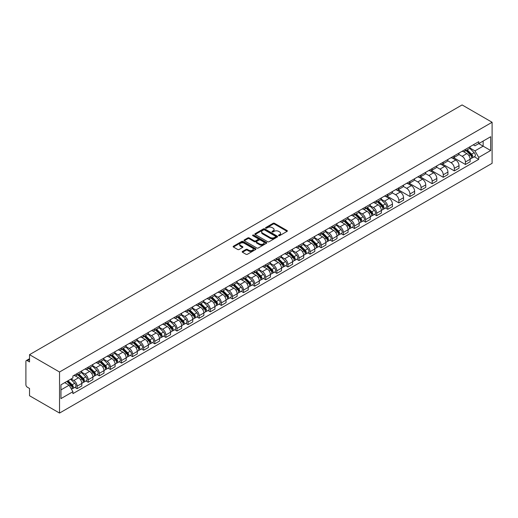 <?xml version="1.0" encoding="UTF-8"?>
<svg xmlns="http://www.w3.org/2000/svg" width="518" height="518" viewBox="0 0 518 518"><rect width="100%" height="100%" fill="white"/><g stroke="black" fill="none" stroke-linecap="round" stroke-linejoin="round"><path stroke-width="0.78" d="M278.684 235.645A0.693 0.401 0 0 0 279.662 235.645L287.082 231.365A0.984 0.57 0 0 0 287.367 230.963A0.984 0.57 0 0 0 287.082 230.562L274.514 223.303A0.984 0.57 0 0 0 273.115 223.303L265.702 227.59A0.693 0.401 0 0 0 266.679 228.153L267.638 227.596A3.16 1.826 0 0 1 272.105 227.596L273.154 228.198A3.16 1.826 0 0 1 274.08 229.493A3.16 1.826 0 0 1 273.154 230.782L272.19 231.332A0.693 0.401 0 0 0 273.167 231.902L274.132 231.345A3.16 1.826 0 0 1 278.6 231.345L279.642 231.947A3.16 1.826 0 0 1 280.568 233.242A3.16 1.826 0 0 1 279.642 234.531L278.684 235.081A0.693 0.401 0 0 0 278.684 235.645L278.684 235.081M242.469 251.437A0.984 0.57 0 0 0 242.184 251.839A0.984 0.57 0 0 0 242.469 252.24L245.998 254.28A0.984 0.57 0 0 0 247.39 254.28L255.633 249.521A0.984 0.57 0 0 0 255.918 249.119A0.984 0.57 0 0 0 255.633 248.718L243.065 241.459A0.984 0.57 0 0 0 241.666 241.459L233.43 246.218A0.984 0.57 0 0 0 233.139 246.62A0.984 0.57 0 0 0 233.43 247.021L237.691 249.482A0.984 0.57 0 0 0 239.083 249.482L242.612 247.449A0.984 0.57 0 0 0 242.897 247.041A0.984 0.57 0 0 0 242.612 246.639L240.501 245.422A2.642 1.522 0 0 1 239.724 244.341A2.642 1.522 0 0 1 241.356 242.936A2.642 1.522 0 0 1 244.231 243.266L252.506 248.044A2.642 1.522 0 0 1 253.283 249.119A2.642 1.522 0 0 1 251.651 250.531A2.642 1.522 0 0 1 248.769 250.2L247.39 249.404A0.984 0.57 0 0 0 245.998 249.404L242.469 251.437L242.469 252.24M59.538 372.002L29.526 354.675L462.088 104.934L492.1 122.267L59.538 372.002L59.538 413.066L492.1 163.325L492.1 122.267M267.709 241.744A0.984 0.57 0 0 0 269.101 241.744L277.344 236.985A0.984 0.57 0 0 0 277.629 236.584A0.984 0.57 0 0 0 277.344 236.182L264.776 228.924A0.984 0.57 0 0 0 263.377 228.924L255.141 233.683A0.984 0.57 0 0 0 254.85 234.084A0.984 0.57 0 0 0 255.141 234.486L267.709 241.744M253.011 235.8A0.693 0.401 0 0 1 253.71 235.897L266.472 243.266L258.249 248.012A0.984 0.57 0 0 1 256.85 248.012L244.289 240.753L244.289 239.951A0.984 0.57 0 0 0 243.997 240.352A0.984 0.57 0 0 0 244.289 240.753M244.289 239.951L247.811 237.917A0.984 0.57 0 0 1 249.21 237.917L254.306 240.857A0.984 0.57 0 0 0 255.698 240.857L258.042 239.504A0.984 0.57 0 0 0 258.327 239.102A0.984 0.57 0 0 0 258.042 238.701L252.732 235.638A0.693 0.401 0 0 1 253.71 235.075L266.485 242.45A0.984 0.57 0 0 1 266.776 242.851A0.984 0.57 0 0 1 266.485 243.253L266.485 242.45M29.526 354.675L29.526 361.94L27.325 360.67A2.014 1.159 -120 0 0 26.314 360.567A2.014 1.159 -120 0 0 25.9 361.486L25.9 384.732A2.014 1.159 -120 0 0 27.325 387.192L29.526 388.468L29.526 395.733L59.538 413.066M465.429 149.365A4.63 2.674 60 0 1 464.471 151.444L469.166 148.731A4.63 2.674 -120 0 0 470.124 146.659M458.767 154.351L462.16 156.306A4.63 2.674 60 0 1 465.429 161.972L470.124 159.259A4.63 2.674 -120 0 0 466.854 153.593L463.493 151.657M470.124 159.259L470.124 161.765L465.429 164.478L453.664 157.686M464.471 151.444A4.63 2.674 60 0 1 462.192 151.237M465.429 161.972L465.429 164.478M454.331 155.769A4.63 2.674 60 0 1 453.38 157.848L458.067 155.141A4.63 2.674 -120 0 0 459.026 153.063M442.566 164.089L454.338 170.882L459.026 168.175L459.026 165.669A4.63 2.674 -120 0 0 455.756 160.004L452.395 158.061M453.38 157.848A4.63 2.674 60 0 1 451.1 157.64M447.675 160.755L451.061 162.71A4.63 2.674 60 0 1 454.338 168.376L454.338 170.882M443.24 162.179A4.63 2.674 60 0 1 442.281 164.251L446.976 161.545A4.63 2.674 -120 0 0 447.934 159.466M431.475 170.493L443.24 177.285L447.934 174.579L447.934 172.073A4.63 2.674 -120 0 0 444.664 166.407L441.304 164.465M442.281 164.251A4.63 2.674 60 0 1 440.002 164.044M436.577 167.159L439.97 169.114A4.63 2.674 60 0 1 443.24 174.786L443.24 177.285M432.141 168.583A4.63 2.674 60 0 1 431.19 170.662L435.878 167.949A4.63 2.674 -120 0 0 436.836 165.87M420.376 176.897L432.148 183.696L436.836 180.983L436.836 178.477A4.63 2.674 -120 0 0 433.566 172.811L430.205 170.875M431.19 170.662A4.63 2.674 60 0 1 428.91 170.448M425.485 173.562L428.872 175.524A4.63 2.674 60 0 1 432.148 181.19L432.148 183.696M421.05 174.987A4.63 2.674 60 0 1 420.092 177.065L424.786 174.352A4.63 2.674 -120 0 0 425.744 172.28M409.285 183.307L421.05 190.1L425.744 187.386L425.744 184.887A4.63 2.674 -120 0 0 422.474 179.215L419.114 177.279M420.092 177.065A4.63 2.674 60 0 1 417.812 176.858M414.387 179.973L417.78 181.928A4.63 2.674 60 0 1 421.05 187.594L421.05 190.1M409.952 181.391A4.63 2.674 60 0 1 409 183.469L413.688 180.763A4.63 2.674 -120 0 0 414.646 178.684M398.187 189.711L409.958 196.503L414.646 193.797L414.646 191.291A4.63 2.674 -120 0 0 411.376 185.625L408.016 183.683M409 183.469A4.63 2.674 60 0 1 406.721 183.262M403.295 186.376L406.682 188.332A4.63 2.674 60 0 1 409.958 193.997L409.958 196.503M398.86 187.801A4.63 2.674 60 0 1 397.902 189.879L402.596 187.166A4.63 2.674 -120 0 0 403.554 185.088M387.095 196.115L398.86 202.907L403.554 200.201L403.554 197.695A4.63 2.674 -120 0 0 400.284 192.029L396.924 190.087M397.902 189.879A4.63 2.674 60 0 1 395.623 189.666M392.197 192.78L395.59 194.736A4.63 2.674 60 0 1 398.86 200.408L398.86 202.907M387.762 194.205A4.63 2.674 60 0 1 386.81 196.283L391.498 193.57A4.63 2.674 -120 0 0 392.456 191.492M385.515 208.016L387.762 209.317L392.456 206.604L392.456 204.098A4.63 2.674 -120 0 0 389.186 198.433L385.826 196.497M386.81 196.283A4.63 2.674 60 0 1 384.531 196.076M381.106 199.184L384.492 201.146A4.63 2.674 60 0 1 387.762 206.811L387.762 209.317M376.67 200.608A4.63 2.674 60 0 1 375.712 202.687L380.406 199.98A4.63 2.674 -120 0 0 381.365 197.902M374.417 214.42L376.67 215.721L381.365 213.008L381.365 210.509A4.63 2.674 -120 0 0 378.095 204.843L374.734 202.901M375.712 202.687A4.63 2.674 60 0 1 373.433 202.48M370.007 205.594L373.4 207.55A4.63 2.674 60 0 1 376.67 213.215L376.67 215.721M365.572 207.019A4.63 2.674 60 0 1 364.62 209.091L369.308 206.384A4.63 2.674 -120 0 0 370.266 204.306M363.325 220.83L365.572 222.125L370.266 219.418L370.266 216.912A4.63 2.674 -120 0 0 366.997 211.247L363.636 209.304M364.62 209.091A4.63 2.674 60 0 1 362.341 208.883M358.916 211.998L362.302 213.953A4.63 2.674 60 0 1 365.572 219.619L365.572 222.125M354.48 213.422A4.63 2.674 60 0 1 353.522 215.501L358.216 212.788A4.63 2.674 -120 0 0 359.175 210.709M352.227 227.234L354.48 228.535L359.175 225.822L359.175 223.316A4.63 2.674 -120 0 0 355.905 217.651L352.544 215.708M353.522 215.501A4.63 2.674 60 0 1 351.243 215.287M347.818 218.402L351.21 220.364A4.63 2.674 60 0 1 354.48 226.029L354.48 228.535M343.382 219.826A4.63 2.674 60 0 1 342.43 221.905L347.118 219.192A4.63 2.674 -120 0 0 348.077 217.12M341.135 233.637L343.382 234.939L348.077 232.226L348.077 229.72A4.63 2.674 -120 0 0 344.807 224.054L341.446 222.118M342.43 221.905A4.63 2.674 60 0 1 340.151 221.698M336.726 224.812L340.112 226.767A4.63 2.674 60 0 1 343.382 232.433L343.382 234.939M332.291 226.23A4.63 2.674 60 0 1 331.332 228.309L336.027 225.602A4.63 2.674 -120 0 0 336.985 223.523M330.037 240.041L332.291 241.343L336.985 238.636L336.985 236.13A4.63 2.674 -120 0 0 333.715 230.465L330.354 228.522M331.332 228.309A4.63 2.674 60 0 1 329.053 228.101M325.628 231.216L329.021 233.171A4.63 2.674 60 0 1 332.291 238.837L332.291 241.343M321.192 232.64A4.63 2.674 60 0 1 320.241 234.712L324.928 232.006A4.63 2.674 -120 0 0 325.887 229.927M318.946 246.451L321.192 247.746L325.887 245.04L325.887 242.534A4.63 2.674 -120 0 0 322.617 236.868L319.256 234.926M320.241 234.712A4.63 2.674 60 0 1 317.961 234.505M314.536 237.62L317.922 239.575A4.63 2.674 60 0 1 321.192 245.247L321.192 247.746M310.101 239.044A4.63 2.674 60 0 1 309.142 241.123L313.837 238.409A4.63 2.674 -120 0 0 314.795 236.331M307.847 252.855L310.101 254.157L314.795 251.444L314.795 248.938A4.63 2.674 -120 0 0 311.525 243.272L308.165 241.336M309.142 241.123A4.63 2.674 60 0 1 306.863 240.915M303.438 244.023L306.831 245.985A4.63 2.674 60 0 1 310.101 251.651L310.101 254.157M299.003 245.448A4.63 2.674 60 0 1 298.044 247.526L302.739 244.82A4.63 2.674 -120 0 0 303.697 242.741M296.756 259.259L299.003 260.56L303.697 257.847L303.697 255.348A4.63 2.674 -120 0 0 300.427 249.676L297.067 247.74M298.044 247.526A4.63 2.674 60 0 1 295.772 247.319M292.346 250.434L295.733 252.389A4.63 2.674 60 0 1 299.003 258.055L299.003 260.56M287.911 251.858A4.63 2.674 60 0 1 286.953 253.93L291.647 251.224A4.63 2.674 -120 0 0 292.605 249.145M285.658 265.669L287.911 266.964L292.605 264.258L292.605 261.752A4.63 2.674 -120 0 0 289.335 256.086L285.975 254.144M286.953 253.93A4.63 2.674 60 0 1 284.673 253.723M281.248 256.837L284.641 258.793A4.63 2.674 60 0 1 287.911 264.458L287.911 266.964M276.813 258.262A4.63 2.674 60 0 1 275.854 260.34L280.549 257.627A4.63 2.674 -120 0 0 281.507 255.549M274.566 272.073L276.813 273.374L281.507 270.661L281.507 268.156A4.63 2.674 -120 0 0 278.237 262.49L274.877 260.548M275.854 260.34A4.63 2.674 60 0 1 273.582 260.127M270.156 263.241L273.543 265.203A4.63 2.674 60 0 1 276.813 270.869L276.813 273.374M265.721 264.666A4.63 2.674 60 0 1 264.763 266.744L269.457 264.031A4.63 2.674 -120 0 0 270.415 261.959M263.468 278.477L265.721 279.778L270.415 277.065L270.415 274.559A4.63 2.674 -120 0 0 267.146 268.894L263.785 266.958M264.763 266.744A4.63 2.674 60 0 1 262.484 266.537M259.058 269.651L262.451 271.607A4.63 2.674 60 0 1 265.721 277.272L265.721 279.778M254.623 271.069A4.63 2.674 60 0 1 253.665 273.148L258.359 270.441A4.63 2.674 -120 0 0 259.317 268.363M252.376 284.881L254.623 286.182L259.317 283.476L259.317 280.97A4.63 2.674 -120 0 0 256.047 275.304L252.687 273.362M253.665 273.148A4.63 2.674 60 0 1 251.392 272.941M247.967 276.055L251.353 278.011A4.63 2.674 60 0 1 254.623 283.676L254.623 286.182M243.531 277.48A4.63 2.674 60 0 1 242.573 279.552L247.267 276.845A4.63 2.674 -120 0 0 248.226 274.767M241.278 291.291L243.531 292.586L248.226 289.879L248.226 287.373A4.63 2.674 -120 0 0 244.956 281.708L241.595 279.765M242.573 279.552A4.63 2.674 60 0 1 240.294 279.344M236.868 282.459L240.261 284.414A4.63 2.674 60 0 1 243.531 290.086L243.531 292.586M232.433 283.883A4.63 2.674 60 0 1 231.475 285.962L236.169 283.249A4.63 2.674 -120 0 0 237.127 281.17M230.186 297.695L232.433 298.996L237.127 296.283L237.127 293.777A4.63 2.674 -120 0 0 233.858 288.112L230.497 286.176M231.475 285.962A4.63 2.674 60 0 1 229.202 285.748M225.777 288.863L229.163 290.825A4.63 2.674 60 0 1 232.433 296.49L232.433 298.996M221.341 290.287A4.63 2.674 60 0 1 220.383 292.366L225.077 289.653A4.63 2.674 -120 0 0 226.036 287.581M219.088 304.098L221.341 305.4L226.036 302.687L226.036 300.187A4.63 2.674 -120 0 0 222.766 294.515L219.405 292.579M220.383 292.366A4.63 2.674 60 0 1 218.104 292.158M214.679 295.273L218.072 297.228A4.63 2.674 60 0 1 221.341 302.894L221.341 305.4M210.243 296.697A4.63 2.674 60 0 1 209.285 298.769L213.979 296.063A4.63 2.674 -120 0 0 214.938 293.984M207.996 310.509L210.243 311.804L214.938 309.097L214.938 306.591A4.63 2.674 -120 0 0 211.668 300.926L208.307 298.983M209.285 298.769A4.63 2.674 60 0 1 207.012 298.562M203.587 301.677L206.973 303.632A4.63 2.674 60 0 1 210.243 309.298L210.243 311.804M199.152 303.101A4.63 2.674 60 0 1 198.193 305.18L202.888 302.467A4.63 2.674 -120 0 0 203.846 300.388M196.898 316.912L199.152 318.214L203.846 315.501L203.846 312.995A4.63 2.674 -120 0 0 200.576 307.329L197.216 305.387M198.193 305.18A4.63 2.674 60 0 1 195.914 304.966M192.489 308.08L195.882 310.042A4.63 2.674 60 0 1 199.152 315.708L199.152 318.214M188.053 309.505A4.63 2.674 60 0 1 187.095 311.583L191.789 308.87A4.63 2.674 -120 0 0 192.748 306.798M185.807 323.316L188.053 324.618L192.748 321.905L192.748 319.399A4.63 2.674 -120 0 0 189.478 313.733L186.117 311.797M187.095 311.583A4.63 2.674 60 0 1 184.822 311.376M181.397 314.491L184.784 316.446A4.63 2.674 60 0 1 188.053 322.112L188.053 324.618M176.962 315.909A4.63 2.674 60 0 1 176.003 317.987L180.698 315.281A4.63 2.674 -120 0 0 181.656 313.202M174.708 329.72L176.962 331.021L181.656 328.315L181.656 325.809A4.63 2.674 -120 0 0 178.386 320.143L175.026 318.201M176.003 317.987A4.63 2.674 60 0 1 173.724 317.78M170.299 320.895L173.692 322.85A4.63 2.674 60 0 1 176.962 328.516L176.962 331.021M165.864 322.319A4.63 2.674 60 0 1 164.905 324.391L169.6 321.684A4.63 2.674 -120 0 0 170.558 319.606M163.617 336.13L165.864 337.425L170.558 334.719L170.558 332.213A4.63 2.674 -120 0 0 167.288 326.547L163.928 324.605M164.905 324.391A4.63 2.674 60 0 1 162.633 324.184M159.207 327.298L162.594 329.254A4.63 2.674 60 0 1 165.864 334.926L165.864 337.425M154.772 328.723A4.63 2.674 60 0 1 153.814 330.801L158.508 328.088A4.63 2.674 -120 0 0 159.466 326.01M152.519 342.534L154.772 343.835L159.466 341.122L159.466 338.617A4.63 2.674 -120 0 0 156.196 332.951L152.836 331.015M153.814 330.801A4.63 2.674 60 0 1 151.534 330.588M148.109 333.702L151.502 335.664A4.63 2.674 60 0 1 154.772 341.33L154.772 343.835M143.674 335.127A4.63 2.674 60 0 1 142.715 337.205L147.41 334.492A4.63 2.674 -120 0 0 148.368 332.42M141.427 348.938L143.674 350.239L148.368 347.526L148.368 345.027A4.63 2.674 -120 0 0 145.098 339.355L141.738 337.419M142.715 337.205A4.63 2.674 60 0 1 140.443 336.998M137.017 340.112L140.404 342.068A4.63 2.674 60 0 1 143.674 347.733L143.674 350.239M132.582 341.537A4.63 2.674 60 0 1 131.624 343.609L136.318 340.902A4.63 2.674 -120 0 0 137.276 338.824M130.329 355.348L132.582 356.643L137.276 353.936L137.276 351.431A4.63 2.674 -120 0 0 134.007 345.765L130.646 343.822M131.624 343.609A4.63 2.674 60 0 1 129.345 343.402M125.919 346.516L129.312 348.472A4.63 2.674 60 0 1 132.582 354.137L132.582 356.643M121.484 347.941A4.63 2.674 60 0 1 120.526 350.019L125.22 347.306A4.63 2.674 -120 0 0 126.178 345.228M119.237 361.752L121.484 363.047L126.178 360.34L126.178 357.834A4.63 2.674 -120 0 0 122.908 352.169L119.548 350.226M120.526 350.019A4.63 2.674 60 0 1 118.253 349.805M114.828 352.92L118.214 354.882A4.63 2.674 60 0 1 121.484 360.547L121.484 363.047M110.392 354.344A4.63 2.674 60 0 1 109.434 356.423L114.128 353.71A4.63 2.674 -120 0 0 115.087 351.638M108.139 368.156L110.392 369.457L115.087 366.744L115.087 364.238A4.63 2.674 -120 0 0 111.817 358.573L108.456 356.637M109.434 356.423A4.63 2.674 60 0 1 107.155 356.216M103.729 359.324L107.122 361.286A4.63 2.674 60 0 1 110.392 366.951L110.392 369.457M99.294 360.748A4.63 2.674 60 0 1 98.336 362.827L103.03 360.12A4.63 2.674 -120 0 0 103.988 358.042M97.047 374.559L99.294 375.861L103.988 373.154L103.988 370.648A4.63 2.674 -120 0 0 100.719 364.983L97.358 363.04M98.336 362.827A4.63 2.674 60 0 1 96.063 362.619M92.638 365.734L96.024 367.689A4.63 2.674 60 0 1 99.294 373.355L99.294 375.861M88.202 367.158A4.63 2.674 60 0 1 87.244 369.23L91.939 366.524A4.63 2.674 -120 0 0 92.897 364.445M85.949 380.97L88.202 382.265L92.897 379.558L92.897 377.052A4.63 2.674 -120 0 0 89.627 371.387L86.266 369.444M87.244 369.23A4.63 2.674 60 0 1 84.965 369.023M81.54 372.138L84.933 374.093A4.63 2.674 60 0 1 88.202 379.759L88.202 382.265M77.104 373.562A4.63 2.674 60 0 1 76.146 375.641L80.84 372.928A4.63 2.674 -120 0 0 81.799 370.849M74.857 387.373L77.104 388.675L81.799 385.962L81.799 383.456A4.63 2.674 -120 0 0 78.529 377.79L75.168 375.854M76.146 375.641A4.63 2.674 60 0 1 73.873 375.427M71.134 378.943L73.834 380.503A4.63 2.674 60 0 1 77.104 386.169L77.104 388.675M473.29 144.826L474.961 145.791L490.675 136.72L483.139 141.071L483.139 146.16L474.961 150.887L469.865 147.941M60.962 389.905L69.14 385.185L72.908 391.712L60.962 398.607L60.962 384.809L72.908 377.913L72.908 375.984L478.729 141.686L478.729 143.615L490.675 150.518L478.729 157.414L474.961 150.887M490.675 136.72L490.675 150.518M72.908 391.712L72.908 393.641L478.729 159.343L478.729 157.414M69.14 385.185L64.731 382.634M474.274 156.773L478.729 159.343M278.962 235.748L279.642 235.353A3.16 1.826 0 0 0 280.568 234.058L280.568 233.242M274.08 229.493L274.08 230.309A3.16 1.826 0 0 1 273.154 231.604L272.468 231.999M287.069 231.371L274.514 224.126A0.984 0.57 0 0 0 273.115 224.126L265.974 228.25M277.331 236.998L264.776 229.746A0.984 0.57 0 0 0 263.377 229.746L255.154 234.499L255.141 233.683M275.595 236.868A0.693 0.401 0 0 0 275.595 236.305L264.568 229.934A0.693 0.401 0 0 0 263.591 229.934L262.574 230.516A3.16 1.826 0 0 0 261.648 231.811A3.16 1.826 0 0 0 262.574 233.1L270.118 237.451A3.16 1.826 0 0 0 274.585 237.451L275.595 236.868L275.595 237.691A0.693 0.401 0 0 0 275.796 237.406L275.796 236.584M261.648 231.811L261.648 232.627A3.16 1.826 0 0 0 262.574 233.922L262.574 233.1M275.595 237.691L274.585 238.274A3.16 1.826 0 0 1 270.118 238.274L262.574 233.922M244.302 240.766L247.811 238.733L247.811 237.917M258.327 239.102L258.327 239.925A0.984 0.57 0 0 1 258.042 240.326L255.698 241.679A0.984 0.57 0 0 1 254.306 241.679L249.21 238.733A0.984 0.57 0 0 0 247.811 238.733M259.589 243.913A2.642 1.522 0 0 0 262.471 244.243A2.642 1.522 0 0 0 264.102 242.832A2.642 1.522 0 0 0 263.325 241.751L260.412 240.074A0.984 0.57 0 0 0 259.013 240.074L256.675 241.42A0.984 0.57 0 0 0 256.391 241.822A0.984 0.57 0 0 0 256.675 242.23L259.589 243.913L259.589 244.729A2.642 1.522 0 0 0 262.471 245.059A2.642 1.522 0 0 0 264.102 243.654L264.102 242.832M256.391 241.822L256.391 242.644A0.984 0.57 0 0 0 256.675 243.046L256.675 242.23M259.589 244.729L256.675 243.046M253.283 249.119L253.283 249.941A2.642 1.522 0 0 1 251.651 251.347A2.642 1.522 0 0 1 248.769 251.016L247.39 250.22A0.984 0.57 0 0 0 245.998 250.22L242.482 252.253M239.724 244.341L239.724 245.163A2.642 1.522 0 0 0 240.501 246.244L240.501 245.422M242.599 247.455L240.501 246.244M255.633 248.718L255.633 249.521L243.065 242.282A0.984 0.57 0 0 0 241.666 242.282L233.443 247.034M466.025 150.544L470.396 154.856A2.512 1.45 60 0 1 471.063 158.625L470.124 159.168M466.899 151.405L468.751 152.473M466.511 150.265L471.296 154.986A1.204 0.699 60 0 1 471.613 156.799A1.204 0.699 60 0 1 471.503 156.837M467.236 149.844L471.607 154.157A2.512 1.45 60 0 1 472.267 157.932A2.512 1.45 60 0 1 471.51 158.009M469.684 148.258L474.164 152.68A2.512 1.45 60 0 1 474.831 156.449L472.267 157.932M377.266 201.787L381.636 206.099A2.512 1.45 60 0 1 382.303 209.874L381.365 210.412M378.14 202.648L379.992 203.716M377.751 201.508L382.537 206.229A1.204 0.699 60 0 1 382.854 208.042A1.204 0.699 60 0 1 382.744 208.087M378.477 201.094L382.847 205.406A2.512 1.45 60 0 1 383.508 209.175A2.512 1.45 60 0 1 382.75 209.253M380.924 199.501L385.405 203.924A2.512 1.45 60 0 1 386.072 207.692L383.508 209.175M366.174 208.197L370.545 212.509A2.512 1.45 60 0 1 371.205 216.278L370.266 216.822M367.042 209.052L368.894 210.127M366.66 207.912L371.445 212.639A1.204 0.699 60 0 1 371.762 214.446A1.204 0.699 60 0 1 371.652 214.491M367.379 207.498L371.749 211.81A2.512 1.45 60 0 1 372.416 215.579A2.512 1.45 60 0 1 371.659 215.663M369.826 205.905L374.313 210.334A2.512 1.45 60 0 1 374.974 214.102L372.416 215.579M355.076 214.601L359.447 218.913A2.512 1.45 60 0 1 360.114 222.682L359.175 223.226M355.95 215.462L357.802 216.53M355.562 214.322L360.347 219.043A1.204 0.699 60 0 1 360.664 220.849A1.204 0.699 60 0 1 360.554 220.895M356.287 213.902L360.657 218.214A2.512 1.45 60 0 1 361.318 221.982A2.512 1.45 60 0 1 360.56 222.067M358.734 212.309L363.215 216.738A2.512 1.45 60 0 1 363.882 220.506L361.318 221.982M343.984 221.005L348.355 225.317A2.512 1.45 60 0 1 349.015 229.085L348.077 229.629M344.852 221.866L346.704 222.934M344.47 220.726L349.255 225.447A1.204 0.699 60 0 1 349.572 227.26A1.204 0.699 60 0 1 349.462 227.298M345.189 220.305L349.559 224.618A2.512 1.45 60 0 1 350.226 228.393A2.512 1.45 60 0 1 349.469 228.47M347.636 218.719L352.123 223.141A2.512 1.45 60 0 1 352.784 226.91L350.226 228.393M332.886 227.415L337.257 231.721A2.512 1.45 60 0 1 337.924 235.496L336.985 236.033M333.76 228.27L335.612 229.344M333.372 227.13L338.157 231.857A1.204 0.699 60 0 1 338.474 233.663A1.204 0.699 60 0 1 338.364 233.709M334.097 226.716L338.468 231.028A2.512 1.45 60 0 1 339.128 234.796A2.512 1.45 60 0 1 338.371 234.874M336.545 225.123L341.025 229.545A2.512 1.45 60 0 1 341.692 233.32L339.128 234.796M321.795 233.819L326.165 238.131A2.512 1.45 60 0 1 326.826 241.9L325.887 242.443M322.662 234.68L324.514 235.748M322.28 233.54L327.065 238.261A1.204 0.699 60 0 1 327.382 240.067A1.204 0.699 60 0 1 327.272 240.112M322.999 233.119L327.37 237.432A2.512 1.45 60 0 1 328.036 241.2A2.512 1.45 60 0 1 327.279 241.284M325.446 231.527L329.934 235.955A2.512 1.45 60 0 1 330.594 239.724L328.036 241.2M310.696 240.222L315.067 244.535A2.512 1.45 60 0 1 315.734 248.303L314.795 248.847M311.571 241.084L313.422 242.152M311.182 239.944L315.967 244.664A1.204 0.699 60 0 1 316.284 246.477A1.204 0.699 60 0 1 316.174 246.516M311.907 239.523L316.278 243.836A2.512 1.45 60 0 1 316.938 247.604A2.512 1.45 60 0 1 316.181 247.688M314.355 237.937L318.835 242.359A2.512 1.45 60 0 1 319.502 246.128L316.938 247.604M299.605 246.626L303.975 250.939A2.512 1.45 60 0 1 304.636 254.714L303.697 255.251M300.472 247.487L302.324 248.556M300.09 246.348L304.875 251.068A1.204 0.699 60 0 1 305.193 252.881A1.204 0.699 60 0 1 305.083 252.926M300.809 245.933L305.18 250.246A2.512 1.45 60 0 1 305.847 254.014A2.512 1.45 60 0 1 305.089 254.092M303.257 244.341L307.744 248.763A2.512 1.45 60 0 1 308.404 252.531L305.847 254.014M288.507 253.037L292.877 257.349A2.512 1.45 60 0 1 293.544 261.117L292.605 261.655M289.381 253.891L291.233 254.966M288.992 252.752L293.777 257.478A1.204 0.699 60 0 1 294.094 259.285A1.204 0.699 60 0 1 293.984 259.33M289.717 252.337L294.088 256.65A2.512 1.45 60 0 1 294.748 260.418A2.512 1.45 60 0 1 293.991 260.496M292.165 250.744L296.646 255.167A2.512 1.45 60 0 1 297.313 258.942L294.748 260.418M277.415 259.44L281.786 263.753A2.512 1.45 60 0 1 282.446 267.521L281.507 268.065M278.283 260.301L280.134 261.37M277.901 259.162L282.686 263.882A1.204 0.699 60 0 1 283.003 265.689A1.204 0.699 60 0 1 282.893 265.734M278.619 258.741L282.99 263.053A2.512 1.45 60 0 1 283.657 266.822A2.512 1.45 60 0 1 282.899 266.906M281.067 257.148L285.554 261.577A2.512 1.45 60 0 1 286.214 265.346L283.657 266.822M266.317 265.844L270.687 270.156A2.512 1.45 60 0 1 271.354 273.925L270.415 274.469M267.191 266.705L269.043 267.774M266.802 265.566L271.587 270.286A1.204 0.699 60 0 1 271.905 272.099A1.204 0.699 60 0 1 271.795 272.138M267.528 265.145L271.898 269.457A2.512 1.45 60 0 1 272.559 273.232A2.512 1.45 60 0 1 271.801 273.31M269.975 263.558L274.456 267.981A2.512 1.45 60 0 1 275.123 271.749L272.559 273.232M255.225 272.248L259.596 276.56A2.512 1.45 60 0 1 260.256 280.335L259.317 280.873M256.093 273.109L257.945 274.184M255.711 271.969L260.496 276.696A1.204 0.699 60 0 1 260.813 278.503A1.204 0.699 60 0 1 260.703 278.548M256.429 271.555L260.8 275.867A2.512 1.45 60 0 1 261.467 279.636A2.512 1.45 60 0 1 260.709 279.714M258.877 269.962L263.364 274.385A2.512 1.45 60 0 1 264.025 278.16L261.467 279.636M244.127 278.658L248.498 282.97A2.512 1.45 60 0 1 249.164 286.739L248.226 287.283M245.001 279.519L246.853 280.588M244.613 278.38L249.398 283.1A1.204 0.699 60 0 1 249.715 284.906A1.204 0.699 60 0 1 249.605 284.952M245.338 277.959L249.708 282.271A2.512 1.45 60 0 1 250.369 286.04A2.512 1.45 60 0 1 249.611 286.124M247.785 276.366L252.266 280.795A2.512 1.45 60 0 1 252.933 284.563L250.369 286.04M233.035 285.062L237.406 289.374A2.512 1.45 60 0 1 238.066 293.143L237.127 293.687M233.903 285.923L235.755 286.991M233.521 284.783L238.306 289.504A1.204 0.699 60 0 1 238.623 291.317A1.204 0.699 60 0 1 238.513 291.356M234.24 284.363L238.61 288.675A2.512 1.45 60 0 1 239.277 292.443A2.512 1.45 60 0 1 238.52 292.528M236.687 282.776L241.174 287.199A2.512 1.45 60 0 1 241.835 290.967L239.277 292.443M221.937 291.466L226.308 295.778A2.512 1.45 60 0 1 226.975 299.553L226.036 300.09M222.811 292.327L224.663 293.395M222.423 291.187L227.208 295.907A1.204 0.699 60 0 1 227.525 297.721A1.204 0.699 60 0 1 227.415 297.766M223.148 290.773L227.519 295.079A2.512 1.45 60 0 1 228.179 298.854A2.512 1.45 60 0 1 227.421 298.931M225.595 289.18L230.076 293.602A2.512 1.45 60 0 1 230.743 297.371L228.179 298.854M210.845 297.876L215.216 302.188A2.512 1.45 60 0 1 215.876 305.957L214.938 306.494M211.713 298.731L213.565 299.805M211.331 297.591L216.116 302.318A1.204 0.699 60 0 1 216.433 304.124A1.204 0.699 60 0 1 216.323 304.17M212.05 297.177L216.42 301.489A2.512 1.45 60 0 1 217.087 305.257A2.512 1.45 60 0 1 216.33 305.335M214.497 295.584L218.984 300.006A2.512 1.45 60 0 1 219.645 303.781L217.087 305.257M199.747 304.28L204.118 308.592A2.512 1.45 60 0 1 204.785 312.36L203.846 312.904M200.621 305.141L202.473 306.209M200.233 304.001L205.018 308.722A1.204 0.699 60 0 1 205.335 310.528A1.204 0.699 60 0 1 205.225 310.573M200.958 303.58L205.329 307.893A2.512 1.45 60 0 1 205.989 311.661A2.512 1.45 60 0 1 205.232 311.745M203.406 301.988L207.886 306.416A2.512 1.45 60 0 1 208.553 310.185L205.989 311.661M188.656 310.683L193.026 314.996A2.512 1.45 60 0 1 193.687 318.764L192.748 319.308M189.523 311.545L191.375 312.613M189.141 310.405L193.926 315.125A1.204 0.699 60 0 1 194.244 316.938A1.204 0.699 60 0 1 194.133 316.977M189.86 309.984L194.231 314.296A2.512 1.45 60 0 1 194.897 318.071A2.512 1.45 60 0 1 194.14 318.149M192.307 308.398L196.795 312.82A2.512 1.45 60 0 1 197.455 316.589L194.897 318.071M177.557 317.087L181.928 321.4A2.512 1.45 60 0 1 182.595 325.174L181.656 325.712M178.432 317.948L180.283 319.017M178.043 316.809L182.828 321.529A1.204 0.699 60 0 1 183.145 323.342A1.204 0.699 60 0 1 183.035 323.387M178.768 316.394L183.139 320.707A2.512 1.45 60 0 1 183.799 324.475A2.512 1.45 60 0 1 183.042 324.553M181.216 314.802L185.697 319.224A2.512 1.45 60 0 1 186.363 322.999L183.799 324.475M166.466 323.497L170.836 327.81A2.512 1.45 60 0 1 171.497 331.578L170.558 332.122M167.333 324.359L169.185 325.427M166.951 323.219L171.736 327.939A1.204 0.699 60 0 1 172.054 329.746A1.204 0.699 60 0 1 171.944 329.791M167.67 322.798L172.041 327.111A2.512 1.45 60 0 1 172.708 330.879A2.512 1.45 60 0 1 171.95 330.963M170.118 321.205L174.605 325.634A2.512 1.45 60 0 1 175.265 329.403L172.708 330.879M155.368 329.901L159.738 334.214A2.512 1.45 60 0 1 160.405 337.982L159.466 338.526M156.242 330.762L158.094 331.831M155.853 329.623L160.638 334.343A1.204 0.699 60 0 1 160.956 336.15A1.204 0.699 60 0 1 160.845 336.195M156.578 329.202L160.949 333.514A2.512 1.45 60 0 1 161.61 337.283A2.512 1.45 60 0 1 160.852 337.367M159.026 327.609L163.507 332.038A2.512 1.45 60 0 1 164.174 335.806L161.61 337.283M144.276 336.305L148.647 340.617A2.512 1.45 60 0 1 149.307 344.386L148.368 344.93M145.144 337.166L146.995 338.235M144.762 336.027L149.547 340.747A1.204 0.699 60 0 1 149.864 342.56A1.204 0.699 60 0 1 149.754 342.605M145.48 335.606L149.851 339.918A2.512 1.45 60 0 1 150.518 343.693A2.512 1.45 60 0 1 149.76 343.771M147.928 334.019L152.415 338.442A2.512 1.45 60 0 1 153.075 342.21L150.518 343.693M133.178 342.715L137.548 347.028A2.512 1.45 60 0 1 138.215 350.796L137.276 351.334M134.052 343.57L135.904 344.645M133.663 342.43L138.448 347.157A1.204 0.699 60 0 1 138.766 348.964A1.204 0.699 60 0 1 138.656 349.009M134.389 342.016L138.759 346.328A2.512 1.45 60 0 1 139.42 350.097A2.512 1.45 60 0 1 138.662 350.174M136.836 340.423L141.317 344.846A2.512 1.45 60 0 1 141.984 348.62L139.42 350.097M122.086 349.119L126.457 353.431A2.512 1.45 60 0 1 127.117 357.2L126.178 357.744M122.954 349.98L124.806 351.049M122.572 348.841L127.357 353.561A1.204 0.699 60 0 1 127.674 355.367A1.204 0.699 60 0 1 127.564 355.413M123.29 348.42L127.661 352.732A2.512 1.45 60 0 1 128.328 356.501A2.512 1.45 60 0 1 127.57 356.585M125.738 346.827L130.225 351.256A2.512 1.45 60 0 1 130.886 355.024L128.328 356.501M110.988 355.523L115.359 359.835A2.512 1.45 60 0 1 116.026 363.604L115.087 364.148M111.862 356.384L113.714 357.452M111.474 355.244L116.259 359.965A1.204 0.699 60 0 1 116.576 361.778A1.204 0.699 60 0 1 116.466 361.817M112.199 354.824L116.569 359.136A2.512 1.45 60 0 1 117.23 362.911A2.512 1.45 60 0 1 116.472 362.988M114.646 353.237L119.127 357.66A2.512 1.45 60 0 1 119.794 361.428L117.23 362.911M99.896 361.927L104.267 366.239A2.512 1.45 60 0 1 104.927 370.014L103.988 370.551M100.764 362.788L102.616 363.856M100.382 361.648L105.167 366.368A1.204 0.699 60 0 1 105.484 368.181A1.204 0.699 60 0 1 105.374 368.227M101.101 361.234L105.471 365.546A2.512 1.45 60 0 1 106.138 369.315A2.512 1.45 60 0 1 105.381 369.392M103.548 359.641L108.035 364.063A2.512 1.45 60 0 1 108.696 367.832L106.138 369.315M88.798 368.337L93.169 372.649A2.512 1.45 60 0 1 93.836 376.418L92.897 376.962M89.672 369.198L91.524 370.266M89.284 368.052L94.069 372.779A1.204 0.699 60 0 1 94.386 374.585A1.204 0.699 60 0 1 94.276 374.631M90.009 367.638L94.38 371.95A2.512 1.45 60 0 1 95.04 375.718A2.512 1.45 60 0 1 94.282 375.803M92.457 366.045L96.937 370.474A2.512 1.45 60 0 1 97.604 374.242L95.04 375.718M77.706 374.741L82.077 379.053A2.512 1.45 60 0 1 82.738 382.821L81.799 383.365M78.574 375.602L80.426 376.67M78.192 374.462L82.977 379.182A1.204 0.699 60 0 1 83.294 380.989A1.204 0.699 60 0 1 83.184 381.034M78.911 374.041L83.281 378.354A2.512 1.45 60 0 1 83.948 382.122A2.512 1.45 60 0 1 83.191 382.206M81.358 372.448L85.846 376.877A2.512 1.45 60 0 1 86.506 380.646L83.948 382.122M66.867 381.403L70.979 385.457A2.512 1.45 60 0 1 71.646 389.225L71.516 389.303M67.482 382.006L69.334 383.074M67.353 381.125L71.879 385.586A1.204 0.699 60 0 1 72.196 387.399A1.204 0.699 60 0 1 72.086 387.438M68.078 380.704L72.19 384.757A2.512 1.45 60 0 1 72.85 388.532A2.512 1.45 60 0 1 72.093 388.61M70.636 379.228L74.747 383.281A2.512 1.45 60 0 1 75.414 387.05L72.85 388.532M88.202 379.759L92.897 377.052M99.294 373.355L103.988 370.648M110.392 366.951L115.087 364.238M121.484 360.547L126.178 357.834M132.582 354.137L137.276 351.431M143.674 347.733L148.368 345.027M154.772 341.33L159.466 338.617M165.864 334.926L170.558 332.213M176.962 328.516L181.656 325.809M188.053 322.112L192.748 319.399M199.152 315.708L203.846 312.995M210.243 309.298L214.938 306.591M221.341 302.894L226.036 300.187M232.433 296.49L237.127 293.777M243.531 290.086L248.226 287.373M254.623 283.676L259.317 280.97M265.721 277.272L270.415 274.559M276.813 270.869L281.507 268.156M287.911 264.458L292.605 261.752M299.003 258.055L303.697 255.348M310.101 251.651L314.795 248.938M321.192 245.247L325.887 242.534M332.291 238.837L336.985 236.13M343.382 232.433L348.077 229.72M354.48 226.029L359.175 223.316M365.572 219.619L370.266 216.912M376.67 213.215L381.365 210.509M387.762 206.811L392.456 204.098M398.86 200.408L403.554 197.695M409.958 193.997L414.646 191.291M421.05 187.594L425.744 184.887M432.148 181.19L436.836 178.477M443.24 174.786L447.934 172.073M454.338 168.376L459.026 165.669M77.104 386.169L81.799 383.456M73.834 380.503L78.529 377.79M84.933 374.093L89.627 371.387M96.024 367.689L100.719 364.983M107.122 361.286L111.817 358.573M118.214 354.882L122.908 352.169M129.312 348.472L134.007 345.765M140.404 342.068L145.098 339.355M151.502 335.664L156.196 332.951M162.594 329.254L167.288 326.547M173.692 322.85L178.386 320.143M184.784 316.446L189.478 313.733M195.882 310.042L200.576 307.329M206.973 303.632L211.668 300.926M218.072 297.228L222.766 294.515M229.163 290.825L233.858 288.112M240.261 284.414L244.956 281.708M251.353 278.011L256.047 275.304M262.451 271.607L267.146 268.894M273.543 265.203L278.237 262.49M284.641 258.793L289.335 256.086M295.733 252.389L300.427 249.676M306.831 245.985L311.525 243.272M317.922 239.575L322.617 236.868M329.021 233.171L333.715 230.465M340.112 226.767L344.807 224.054M351.21 220.364L355.905 217.651M362.302 213.953L366.997 211.247M373.4 207.55L378.095 204.843M384.492 201.146L389.186 198.433M395.59 194.736L400.284 192.029M406.682 188.332L411.376 185.625M417.78 181.928L422.474 179.215M428.872 175.524L433.566 172.811M439.97 169.114L444.664 166.407M451.061 162.71L455.756 160.004M462.16 156.306L466.854 153.593M29.526 359.395L27.325 360.67M279.642 235.353L279.642 234.531M272.19 231.902L272.19 231.332M273.154 231.604L273.154 230.782M265.702 228.153L265.702 227.59M273.115 224.126L273.115 223.303M274.514 224.126L274.514 223.303M287.082 231.365L287.082 230.562M263.377 229.746L263.377 228.924M264.776 229.746L264.776 228.924M277.344 236.985L277.344 236.182M270.118 238.274L270.118 237.451M274.585 238.274L274.585 237.451M249.21 238.733L249.21 237.917M254.306 241.679L254.306 240.857M255.698 241.679L255.698 240.857M258.042 240.326L258.042 239.504M253.71 235.897L253.71 235.075M245.998 250.22L245.998 249.404M247.39 250.22L247.39 249.404M248.769 251.016L248.769 250.2M242.612 247.449L242.612 246.639M233.43 247.021L233.43 246.218M241.666 242.282L241.666 241.459M243.065 242.282L243.065 241.459M470.396 154.856L468.952 155.691M471.866 156.242L471.412 156.507M474.164 152.68L471.607 154.157M381.636 206.099L380.193 206.935M383.106 207.491L382.653 207.75M385.405 203.924L382.847 205.406M370.545 212.509L369.101 213.338M372.015 213.895L371.561 214.154M374.313 210.334L371.749 211.81M359.447 218.913L358.003 219.749M360.916 220.299L360.463 220.564M363.215 216.738L360.657 218.214M348.355 225.317L346.911 226.152M349.825 226.703L349.372 226.968M352.123 223.141L349.559 224.618M337.257 231.721L335.813 232.556M338.727 233.113L338.273 233.372M341.025 229.545L338.468 231.028M326.165 238.131L324.721 238.966M327.635 239.517L327.182 239.776M329.934 235.955L327.37 237.432M315.067 244.535L313.623 245.37M316.537 245.921L316.084 246.186M318.835 242.359L316.278 243.836M303.975 250.939L302.531 251.774M305.445 252.331L304.992 252.59M307.744 248.763L305.18 250.246M292.877 257.349L291.433 258.178M294.347 258.735L293.894 258.994M296.646 255.167L294.088 256.65M281.786 263.753L280.342 264.588M283.255 265.138L282.802 265.397M285.554 261.577L282.99 263.053M270.687 270.156L269.243 270.992M272.157 271.542L271.704 271.808M274.456 267.981L271.898 269.457M259.596 276.56L258.152 277.395M261.066 277.952L260.612 278.211M263.364 274.385L260.8 275.867M248.498 282.97L247.054 283.799M249.967 284.356L249.514 284.615M252.266 280.795L249.708 282.271M237.406 289.374L235.962 290.209M238.876 290.76L238.422 291.025M241.174 287.199L238.61 288.675M226.308 295.778L224.864 296.613M227.778 297.164L227.324 297.429M230.076 293.602L227.519 295.079M215.216 302.188L213.772 303.017M216.686 303.574L216.233 303.833M218.984 300.006L216.42 301.489M204.118 308.592L202.674 309.427M205.588 309.978L205.134 310.237M207.886 306.416L205.329 307.893M193.026 314.996L191.582 315.831M194.496 316.381L194.043 316.647M196.795 312.82L194.231 314.296M181.928 321.4L180.484 322.235M183.398 322.792L182.945 323.051M185.697 319.224L183.139 320.707M170.836 327.81L169.392 328.639M172.306 329.195L171.853 329.454M174.605 325.634L172.041 327.111M159.738 334.214L158.294 335.049M161.208 335.599L160.755 335.865M163.507 332.038L160.949 333.514M148.647 340.617L147.203 341.453M150.116 342.003L149.663 342.269M152.415 338.442L149.851 339.918M137.548 347.028L136.104 347.856M139.018 348.413L138.565 348.672M141.317 344.846L138.759 346.328M126.457 353.431L125.013 354.267M127.927 354.817L127.473 355.076M130.225 351.256L127.661 352.732M115.359 359.835L113.915 360.67M116.828 361.221L116.375 361.486M119.127 357.66L116.569 359.136M104.267 366.239L102.823 367.074M105.737 367.631L105.283 367.89M108.035 364.063L105.471 365.546M93.169 372.649L91.725 373.478M94.639 374.035L94.185 374.294M96.937 370.474L94.38 371.95M82.077 379.053L80.633 379.888M83.547 380.439L83.094 380.704M85.846 376.877L83.281 378.354M70.979 385.457L69.723 386.182M72.449 386.842L71.996 387.108M74.747 383.281L72.19 384.757M26.314 360.567L29.526 358.715"/></g></svg>
